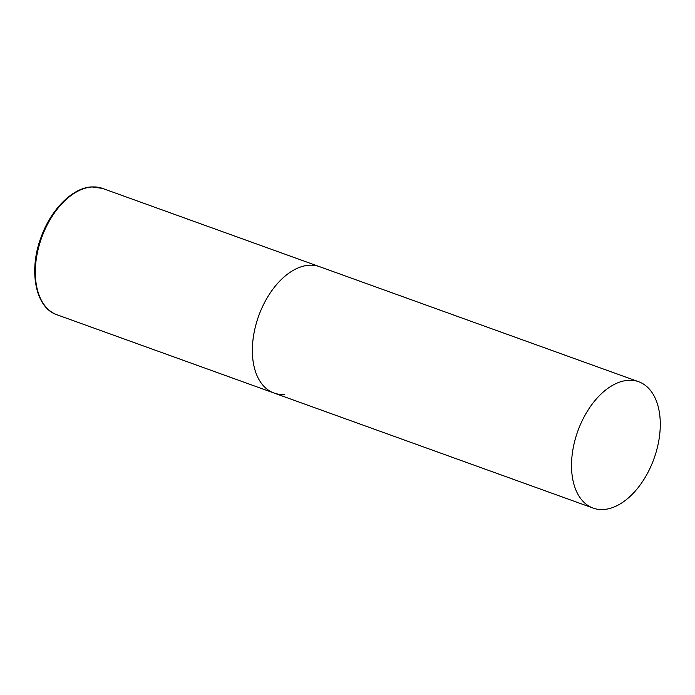 <?xml version="1.0" encoding="UTF-8"?>
<svg xmlns="http://www.w3.org/2000/svg" width="695" height="695" viewBox="0 0 695 695"><rect width="100%" height="100%" fill="white"/><g stroke="black" fill="none" stroke-linecap="round" stroke-linejoin="round"><path stroke-width="1.04" d="M284.298 394.43A67.154 40.501 -70.2 0 1 273.952 393.005A67.154 40.501 -70.2 0 1 256.047 324.235A67.154 40.501 -70.2 0 1 309.179 265.229A67.154 40.501 -70.2 0 1 319.518 266.654A67.154 40.501 109.8 0 0 254.127 332.462A67.154 40.501 109.8 0 0 273.952 393.005L56.92 314.748A67.154 40.501 -70.2 0 1 39.016 245.978A67.154 40.501 -70.2 0 1 92.14 186.972A67.154 40.501 -70.2 0 1 102.486 188.397L91.697 186.912C72.471 187.676 50.735 209.655 40.944 237.568C28.321 270.998 35.541 307.894 56.92 314.748M658.513 442.281A67.154 40.501 109.8 0 0 638.679 381.737A67.154 40.501 109.8 0 0 573.288 447.545A67.154 40.501 109.8 0 0 593.122 508.088A67.154 40.501 109.8 0 0 658.513 442.281M638.679 381.737L102.486 188.397M273.952 393.005L593.122 508.088"/></g></svg>
